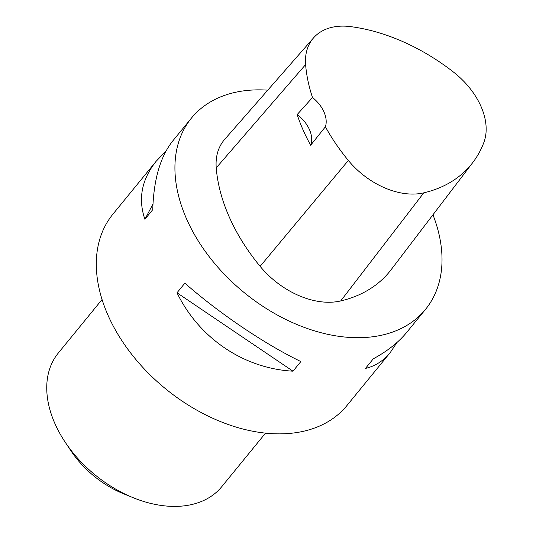 <?xml version="1.0" encoding="UTF-8"?>
<svg xmlns="http://www.w3.org/2000/svg" width="533" height="533" viewBox="0 0 533 533"><rect width="100%" height="100%" fill="white"/><g stroke="black" fill="none" stroke-linecap="round" stroke-linejoin="round"><path stroke-width="0.8" d="M432.956 214.792A151.152 101.73 -140.7 0 1 425.494 309.406A151.152 101.73 -140.7 0 1 244.087 292.53A151.152 101.73 -140.7 0 1 191.414 118.119A151.152 101.73 -140.7 0 1 254.361 89.944A151.152 101.73 -140.7 0 1 267.779 90.157M191.414 118.119L172.719 140.992C160.353 156.569 153.697 179.461 152.758 209.669L144.896 219.29C137.894 198.796 141.665 179.434 156.216 161.193L112.816 214.299A151.152 101.73 39.3 0 0 131.438 353.999A151.152 101.73 39.3 0 0 283.949 433.769A151.152 101.73 39.3 0 0 346.896 405.593L390.296 352.486C383.34 360.934 375.072 366.238 365.485 368.396L373.34 358.776C387.391 351.167 398.544 342.333 406.799 332.286L425.494 309.406M396.978 342.479L390.296 352.486M156.216 161.193L166.036 150.999M177.003 292.784L184.864 283.17C219.389 313.471 264.115 343.705 300.845 361.567L292.983 371.181C243.834 368.523 199.102 338.288 177.003 292.784L292.983 371.181M297.161 114.568L312.505 97.506A168.162 113.176 -140.7 0 1 305.609 64.573A67.398 45.358 -140.7 0 1 313.504 37.93A67.398 45.358 -140.7 0 1 350.854 26.65A168.162 113.176 -140.7 0 1 453.643 72.202A67.398 45.358 -140.7 0 1 483.851 142.504A168.162 113.176 -140.7 0 1 472.858 162.438A168.162 113.176 -140.7 0 1 423.795 192.839A67.398 45.358 -140.7 0 1 348.342 160.453A168.162 113.176 -140.7 0 1 325.403 126.787L310.659 145.229A28.789 19.375 39.3 0 0 297.161 114.568A168.941 113.702 39.3 0 0 310.659 145.229M472.858 162.438L391.109 269.711A172.745 116.261 -140.7 0 1 340.707 300.938A71.975 48.443 -140.7 0 1 260.131 266.353A172.745 116.261 -140.7 0 1 216.231 167.862A71.975 48.443 -140.7 0 1 224.66 139.406L313.504 37.93M312.505 97.506A28.789 19.375 -140.7 0 1 325.403 126.787M144.896 219.29L152.978 204.026M102.043 299.526L58.277 353.073A105.567 71.049 39.3 0 0 65.213 442.23L70.982 450.885A81.576 54.899 39.3 0 0 123.383 493.705L133.017 497.642A105.567 71.049 39.3 0 0 177.802 506.35A105.567 71.049 39.3 0 0 221.761 486.676L265.527 433.122M65.213 442.23A105.567 71.049 39.3 0 0 133.017 497.642M423.795 192.839L340.707 300.938M348.342 160.453L260.131 266.353M305.609 64.573L216.231 167.862"/></g></svg>
